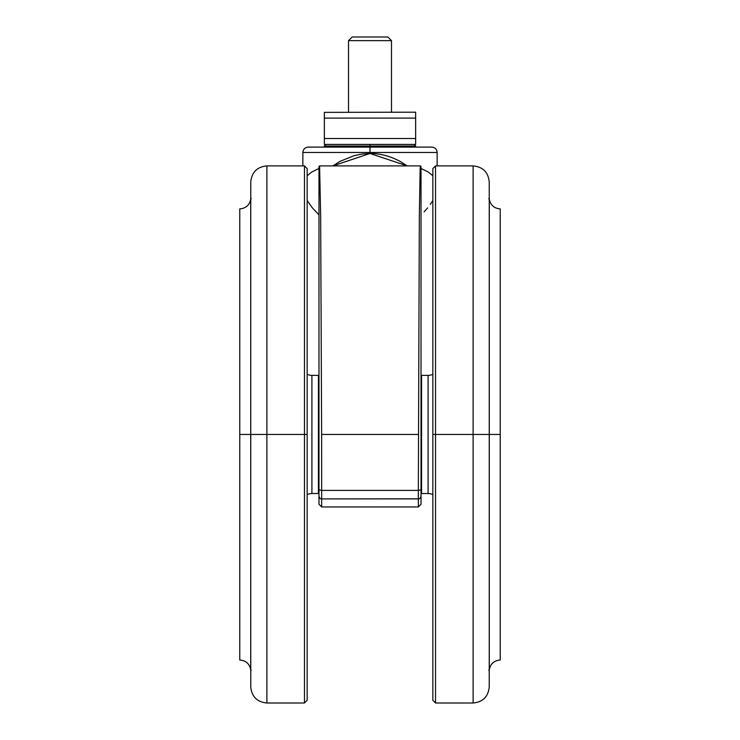 <?xml version="1.0" encoding="UTF-8"?>
<svg xmlns="http://www.w3.org/2000/svg" width="740" height="740" viewBox="0 0 740 740"><rect width="100%" height="100%" fill="white"/><g stroke="black" fill="none" stroke-linecap="round" stroke-linejoin="round"><path stroke-width="1.11" d="M488.752 670.237L489.279 669.765C490.472 663.762 494.126 660.515 500.221 660.024L500.221 208.874C494.126 208.384 490.472 205.137 489.279 199.143L488.752 198.662M251.249 198.662L250.721 199.143C249.528 205.137 245.874 208.384 239.779 208.874L239.779 660.024C245.874 660.515 249.528 663.762 250.721 669.765L251.249 670.237M266.881 703C257.094 702.047 251.72 696.673 250.768 686.887L250.768 434.454L250.768 686.887L250.768 434.454L266.881 434.454L266.881 703L304.473 703L304.473 434.454L266.881 434.454L266.881 703L266.881 165.899C257.094 166.861 251.72 172.235 250.768 182.012L250.721 669.765L250.721 434.454L239.779 434.454L239.779 660.024L239.779 434.454L239.779 660.024L239.779 434.454L250.721 434.454L250.721 199.143L250.768 434.454L250.768 182.012L250.768 434.454L304.473 434.454L304.473 165.899L304.473 434.454L307.156 434.454L307.156 168.59L307.156 700.318L307.156 434.454L304.473 434.454L304.473 165.899L307.156 168.59L307.156 169.867L307.156 168.59M324.351 113.044L324.351 140.471L324.351 138.51L415.649 138.51L415.649 114.691L415.649 118.104L324.351 118.104L324.351 144.42L370 144.42L370 146.03L415.649 146.03L370 146.03L370 147.103L431.762 147.103L370 147.103L370 152.477L437.137 152.477L370 152.477L370 153.476C380.286 153.467 390.341 156.121 400.183 161.44L407.167 165.899L370 153.476L332.871 165.899L339.873 161.431L354.081 155.659L361.916 154.04L370 153.476L370 152.477L302.864 152.477C303.187 149.221 304.973 147.427 308.238 147.103L370 147.103L308.238 147.103L370 147.103L370 146.03L324.351 146.03L325.961 144.42M415.649 147.103L415.649 146.03L324.351 146.03L370 146.03L370 144.42L415.649 144.42L415.649 138.51L324.351 138.51M424.075 211.871L427.646 207.885L424.075 211.871M432.845 200.494L430.319 204.406M428.349 172.069L432.845 175.759L428.349 172.069L421.023 168.498L428.349 172.069M437.137 152.477L370 152.477L370 147.103L431.762 147.103C435.028 147.427 436.813 149.221 437.137 152.477L437.137 165.899M420.413 165.899L319.588 165.899L320.67 216.552L321.623 434.454L418.378 434.454L321.623 434.454L321.66 490.398L418.341 490.398L419.33 216.487L420.135 168.933L420.413 165.899L421.023 166.509M421.56 493.534A5.374 5.374 0 0 1 421.023 493.506A5.374 5.374 0 0 0 421.56 493.534L428.09 493.534L421.56 493.534L421.56 375.374L428.09 375.374A10.739 10.739 0 0 0 432.845 374.264A10.739 10.739 0 0 1 428.09 375.374L421.56 375.374L421.56 493.534M421.023 375.402A5.374 5.374 0 0 1 421.56 375.374A5.374 5.374 0 0 0 421.023 375.402M318.44 375.374L318.44 493.534A5.374 5.374 0 0 0 318.977 493.506A5.374 5.374 0 0 1 318.44 493.534L318.44 375.374L311.91 375.374L311.91 493.534L318.44 493.534L311.91 493.534A10.739 10.739 0 0 0 307.156 494.644A10.739 10.739 0 0 1 311.91 493.534L311.91 375.374A10.739 10.739 0 0 1 307.156 374.264A10.739 10.739 0 0 0 311.91 375.374L318.44 375.374A5.374 5.374 0 0 1 318.977 375.402A5.374 5.374 0 0 0 318.44 375.374M432.845 494.644A10.739 10.739 0 0 0 428.09 493.534L428.09 375.374L428.09 493.534A10.739 10.739 0 0 1 432.845 494.644M473.119 165.899C482.905 166.861 488.28 172.235 489.233 182.012L489.233 686.887C488.28 696.673 482.905 702.047 473.119 703L473.119 434.454L473.119 703L473.119 434.454L489.233 434.454L489.233 182.012L489.233 434.454L473.119 434.454L473.119 165.899L473.119 434.454L432.845 434.454L432.845 168.59L432.845 434.454L435.527 434.454L435.527 165.899L435.527 434.454L473.119 434.454L473.119 165.899L435.527 165.899L435.527 703L432.845 700.318L432.845 699.032L432.845 700.318M489.279 434.454L489.279 669.765L489.279 434.454L500.221 434.454L500.221 660.024L500.221 434.454L489.279 434.454L489.279 199.143L489.279 434.454M391.488 112.193L391.488 40.654L348.512 40.654L348.512 112.193L348.512 40.654L391.488 40.654L387.834 37L352.166 37L348.512 40.654L352.166 37L387.834 37L391.488 40.654L391.488 112.193M415.649 112.193L415.649 113.664L415.649 112.193L324.351 112.36L415.649 112.193M324.351 114.682L324.351 118.104L415.649 118.104L415.649 112.36M324.351 141.923L324.351 142.95M324.351 144.42L415.649 144.42M415.649 141.932L415.649 118.104M415.649 114.691L415.649 113.701M239.779 434.454L239.779 208.874L239.779 434.454M500.221 434.454L500.221 208.874L500.221 434.454M250.721 434.454L250.721 669.765L250.721 434.454M304.473 434.454L304.473 703L304.473 434.454M432.845 169.867L432.845 699.032M435.527 434.454L435.527 703L435.527 434.454M307.156 699.032L307.156 169.867M421.023 504.273L421.023 496.216L421.023 504.245L418.341 506.955L418.341 490.398L321.66 490.398L321.66 506.955L321.66 498.899L418.341 498.899L418.341 506.955L321.66 506.955L318.977 504.273L318.977 496.216A2.683 2.683 0 0 0 321.66 498.899L419.016 498.816M318.977 179.802L318.977 489.843L321.66 490.398L321.66 498.899A2.683 2.683 0 0 1 318.977 496.216L318.977 504.245M318.977 166.888L318.977 496.216L319.745 498.103M420.255 498.103L421.023 496.216L420.246 498.103M418.341 498.899L418.341 490.398L421.023 489.843L421.023 496.216A2.683 2.683 0 0 1 418.341 498.899A2.683 2.683 0 0 0 421.023 496.216L421.023 179.802M421.023 490.851L421.023 472.046M311.651 172.069L318.977 168.498L311.651 172.069L307.156 175.759L311.651 172.069M312.354 207.885L318.977 214.831L312.354 207.885L307.156 200.494M318.977 489.843L318.977 496.216M421.023 166.888L421.023 489.843M370 152.477L302.864 152.477L370 152.477M415.649 146.03L414.039 144.42M435.527 165.899L432.845 168.59M266.881 165.899L304.473 165.899M473.119 703L435.527 703M304.473 703L307.156 700.318M319.588 165.908L318.977 166.509M302.864 165.899L302.864 152.477M324.351 147.103L324.351 146.03"/></g></svg>
